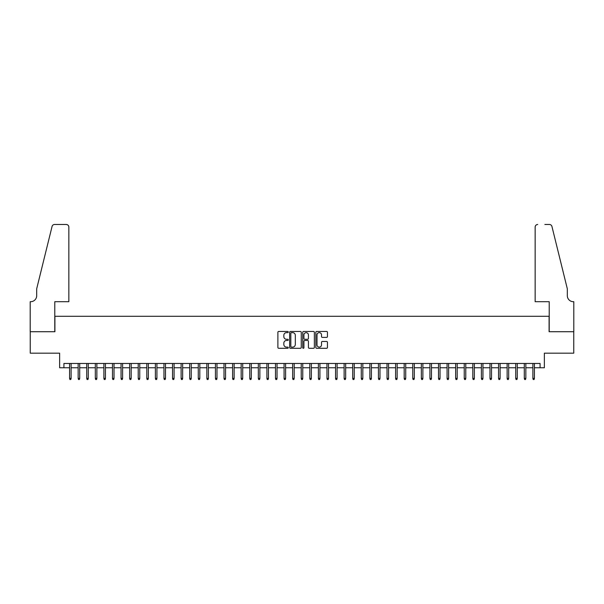 <?xml version="1.0" encoding="UTF-8"?>
<svg xmlns="http://www.w3.org/2000/svg" width="604" height="604" viewBox="0 0 604 604"><rect width="100%" height="100%" fill="white"/><g stroke="black" fill="none" stroke-linecap="round" stroke-linejoin="round"><path stroke-width="0.91" d="M288.274 332.049A0.589 0.589 0 0 0 287.685 331.46L278.738 331.46A0.846 0.846 0 0 0 277.893 332.298L277.893 347.459A0.846 0.846 0 0 0 278.738 348.297L287.685 348.297A0.589 0.589 0 0 0 288.274 347.708A0.589 0.589 0 0 0 287.685 347.119L286.522 347.119A2.695 2.695 0 0 1 283.827 344.423L283.827 343.163A2.695 2.695 0 0 1 286.522 340.467L287.685 340.467A0.589 0.589 0 0 0 288.274 339.878A0.589 0.589 0 0 0 287.685 339.289L286.522 339.289A2.695 2.695 0 0 1 283.827 336.594L283.827 335.333A2.695 2.695 0 0 1 286.522 332.638L287.685 332.638A0.589 0.589 0 0 0 288.274 332.049M326.613 337.394A0.846 0.846 0 0 0 327.451 336.549L327.451 332.298A0.846 0.846 0 0 0 326.613 331.46L316.677 331.46A0.846 0.846 0 0 0 315.832 332.298L315.832 347.459A0.846 0.846 0 0 0 316.677 348.297L326.613 348.297A0.846 0.846 0 0 0 327.451 347.459L327.451 342.325A0.846 0.846 0 0 0 326.613 341.479L322.362 341.479A0.846 0.846 0 0 0 321.517 342.325L321.517 344.869A2.25 2.25 0 0 1 319.267 347.119A2.25 2.25 0 0 1 317.009 344.869L317.009 334.888A2.25 2.25 0 0 1 319.267 332.638A2.25 2.25 0 0 1 321.517 334.888L321.517 336.549A0.846 0.846 0 0 0 322.362 337.394L326.613 337.394M63.918 367.761L63.918 363.472L540.082 363.472L540.082 367.761L544.37 367.761L544.37 353.174L573.755 353.174L573.755 331.724L549.089 331.724L549.089 316.285L54.911 316.285L54.911 331.724L30.245 331.724L30.245 353.174L59.63 353.174L59.63 367.761L69.581 367.761M301.26 332.298A0.846 0.846 0 0 0 300.422 331.46L290.486 331.46A0.846 0.846 0 0 0 289.641 332.298L289.641 347.459A0.846 0.846 0 0 0 290.486 348.297L300.422 348.297A0.846 0.846 0 0 0 301.26 347.459L301.26 332.298M303.578 331.46L313.514 331.46A0.846 0.846 0 0 1 314.359 332.298L314.359 347.459A0.846 0.846 0 0 1 313.514 348.297L309.263 348.297A0.846 0.846 0 0 1 308.425 347.459L308.425 341.313A0.846 0.846 0 0 0 307.579 340.467L304.756 340.467A0.846 0.846 0 0 0 303.918 341.313L303.918 347.708A0.589 0.589 0 0 1 303.329 348.297A0.589 0.589 0 0 1 302.74 347.708L302.74 332.298A0.846 0.846 0 0 1 303.578 331.46M71.121 367.761L78.158 367.761M79.705 367.761L86.742 367.761M88.282 367.761L95.319 367.761M96.867 367.761L103.896 367.761M105.443 367.761L112.48 367.761M114.02 367.761L121.057 367.761M122.604 367.761L129.633 367.761M131.181 367.761L138.218 367.761M139.758 367.761L146.795 367.761M148.342 367.761L155.379 367.761M156.919 367.761L163.956 367.761M165.496 367.761L172.533 367.761M174.08 367.761L181.117 367.761M182.657 367.761L189.694 367.761M191.242 367.761L198.271 367.761M199.818 367.761L206.855 367.761M208.395 367.761L215.432 367.761M216.979 367.761L224.008 367.761M225.556 367.761L232.593 367.761M234.133 367.761L241.17 367.761M242.717 367.761L249.754 367.761M251.294 367.761L258.331 367.761M259.871 367.761L266.908 367.761M268.455 367.761L275.492 367.761M277.032 367.761L284.069 367.761M285.617 367.761L292.646 367.761M294.193 367.761L301.23 367.761M302.77 367.761L309.807 367.761M311.354 367.761L318.383 367.761M319.931 367.761L326.968 367.761M328.508 367.761L335.545 367.761M337.092 367.761L344.129 367.761M345.669 367.761L352.706 367.761M354.246 367.761L361.283 367.761M362.83 367.761L369.867 367.761M371.407 367.761L378.444 367.761M379.992 367.761L387.021 367.761M388.568 367.761L395.605 367.761M397.145 367.761L404.182 367.761M405.729 367.761L412.759 367.761M414.306 367.761L421.343 367.761M422.883 367.761L429.92 367.761M431.467 367.761L438.504 367.761M440.044 367.761L447.081 367.761M448.621 367.761L455.658 367.761M457.205 367.761L464.242 367.761M465.782 367.761L472.819 367.761M474.366 367.761L481.396 367.761M482.943 367.761L489.98 367.761M491.52 367.761L498.557 367.761M500.104 367.761L507.134 367.761M508.681 367.761L515.718 367.761M517.258 367.761L524.295 367.761M525.842 367.761L532.879 367.761M534.419 367.761L540.082 367.761M291.407 332.638A0.589 0.589 0 0 0 290.818 333.227L290.818 346.53A0.589 0.589 0 0 0 291.407 347.119L292.63 347.119A2.695 2.695 0 0 0 295.326 344.423L295.326 335.333A2.695 2.695 0 0 0 292.63 332.638L291.407 332.638M308.425 334.933A2.25 2.25 0 0 0 306.168 332.676A2.25 2.25 0 0 0 303.918 334.933L303.918 338.444A0.846 0.846 0 0 0 304.756 339.289L307.579 339.289A0.846 0.846 0 0 0 308.425 338.444L308.425 334.933M69.581 378.398L69.921 379.516L70.781 379.516L71.121 378.398L69.581 378.398L69.581 363.472M71.121 378.398L71.121 363.472M68.848 301.698L68.848 227.059A2.575 2.575 0 0 0 66.274 224.484L54.564 224.484A2.575 2.575 0 0 0 52.065 226.44L36.678 288.833L36.678 295.696A6.002 6.002 0 0 1 30.676 301.698L30.2 301.698L30.2 331.724L54.783 331.724L54.783 301.698L68.848 301.698L68.848 227.059C68.69 225.503 67.829 224.65 66.274 224.484L59.154 224.484M52.065 226.44C52.722 225.028 52.722 225.028 52.065 226.44C52.722 225.028 52.722 225.028 52.065 226.44M36.678 295.696A6.002 6.002 0 0 1 30.676 301.698M535.152 301.698L535.152 227.059L535.152 301.698L549.217 301.698L549.217 331.724L573.8 331.724L573.8 301.698L573.332 301.698M562.603 269.701L551.935 226.44L567.322 288.833L567.322 295.696A6.002 6.002 0 0 0 573.324 301.698A6.002 6.002 0 0 1 567.322 295.696M544.846 224.484L549.436 224.484A2.575 2.575 0 0 1 551.935 226.44C551.278 225.028 551.278 225.028 551.935 226.44C551.278 225.028 551.278 225.028 551.935 226.44M537.726 224.484A2.575 2.575 0 0 0 535.152 227.059C535.31 225.503 536.171 224.65 537.726 224.484M78.158 378.398L78.505 379.516L79.358 379.516L79.705 378.398L78.158 378.398L78.158 363.472M79.705 378.398L79.705 363.472M86.742 378.398L87.082 379.516L87.942 379.516L88.282 378.398L86.742 378.398L86.742 363.472M88.282 378.398L88.282 363.472M95.319 378.398L95.659 379.516L96.519 379.516L96.867 378.398L95.319 378.398L95.319 363.472M96.867 378.398L96.867 363.472M103.896 378.398L104.243 379.516L105.096 379.516L105.443 378.398L103.896 378.398L103.896 363.472M105.443 378.398L105.443 363.472M112.48 378.398L112.82 379.516L113.68 379.516L114.02 378.398L112.48 378.398L112.48 363.472M114.02 378.398L114.02 363.472M121.057 378.398L121.404 379.516L122.257 379.516L122.604 378.398L121.057 378.398L121.057 363.472M122.604 378.398L122.604 363.472M129.633 378.398L129.981 379.516L130.841 379.516L131.181 378.398L129.633 378.398L129.633 363.472M131.181 378.398L131.181 363.472M138.218 378.398L138.558 379.516L139.418 379.516L139.758 378.398L138.218 378.398L138.218 363.472M139.758 378.398L139.758 363.472M146.795 378.398L147.142 379.516L147.995 379.516L148.342 378.398L146.795 378.398L146.795 363.472M148.342 378.398L148.342 363.472M155.379 378.398L155.719 379.516L156.579 379.516L156.919 378.398L155.379 378.398L155.379 363.472M156.919 378.398L156.919 363.472M163.956 378.398L164.296 379.516L165.156 379.516L165.496 378.398L163.956 378.398L163.956 363.472M165.496 378.398L165.496 363.472M172.533 378.398L172.88 379.516L173.733 379.516L174.08 378.398L172.533 378.398L172.533 363.472M174.08 378.398L174.08 363.472M181.117 378.398L181.457 379.516L182.317 379.516L182.657 378.398L181.117 378.398L181.117 363.472M182.657 378.398L182.657 363.472M189.694 378.398L190.034 379.516L190.894 379.516L191.242 378.398L189.694 378.398L189.694 363.472M191.242 378.398L191.242 363.472M198.271 378.398L198.618 379.516L199.471 379.516L199.818 378.398L198.271 378.398L198.271 363.472M199.818 378.398L199.818 363.472M206.855 378.398L207.195 379.516L208.055 379.516L208.395 378.398L206.855 378.398L206.855 363.472M208.395 378.398L208.395 363.472M215.432 378.398L215.779 379.516L216.632 379.516L216.979 378.398L215.432 378.398L215.432 363.472M216.979 378.398L216.979 363.472M224.008 378.398L224.356 379.516L225.216 379.516L225.556 378.398L224.008 378.398L224.008 363.472M225.556 378.398L225.556 363.472M232.593 378.398L232.933 379.516L233.793 379.516L234.133 378.398L232.593 378.398L232.593 363.472M234.133 378.398L234.133 363.472M241.17 378.398L241.517 379.516L242.37 379.516L242.717 378.398L241.17 378.398L241.17 363.472M242.717 378.398L242.717 363.472M249.754 378.398L250.094 379.516L250.954 379.516L251.294 378.398L249.754 378.398L249.754 363.472M251.294 378.398L251.294 363.472M258.331 378.398L258.671 379.516L259.531 379.516L259.871 378.398L258.331 378.398L258.331 363.472M259.871 378.398L259.871 363.472M266.908 378.398L267.255 379.516L268.108 379.516L268.455 378.398L266.908 378.398L266.908 363.472M268.455 378.398L268.455 363.472M275.492 378.398L275.832 379.516L276.692 379.516L277.032 378.398L275.492 378.398L275.492 363.472M277.032 378.398L277.032 363.472M284.069 378.398L284.409 379.516L285.269 379.516L285.617 378.398L284.069 378.398L284.069 363.472M285.617 378.398L285.617 363.472M292.646 378.398L292.993 379.516L293.846 379.516L294.193 378.398L292.646 378.398L292.646 363.472M294.193 378.398L294.193 363.472M301.23 378.398L301.57 379.516L302.43 379.516L302.77 378.398L301.23 378.398L301.23 363.472M302.77 378.398L302.77 363.472M309.807 378.398L310.154 379.516L311.007 379.516L311.354 378.398L309.807 378.398L309.807 363.472M311.354 378.398L311.354 363.472M318.383 378.398L318.731 379.516L319.591 379.516L319.931 378.398L318.383 378.398L318.383 363.472M319.931 378.398L319.931 363.472M326.968 378.398L327.308 379.516L328.168 379.516L328.508 378.398L326.968 378.398L326.968 363.472M328.508 378.398L328.508 363.472M335.545 378.398L335.892 379.516L336.745 379.516L337.092 378.398L335.545 378.398L335.545 363.472M337.092 378.398L337.092 363.472M344.129 378.398L344.469 379.516L345.329 379.516L345.669 378.398L344.129 378.398L344.129 363.472M345.669 378.398L345.669 363.472M352.706 378.398L353.046 379.516L353.906 379.516L354.246 378.398L352.706 378.398L352.706 363.472M354.246 378.398L354.246 363.472M361.283 378.398L361.63 379.516L362.483 379.516L362.83 378.398L361.283 378.398L361.283 363.472M362.83 378.398L362.83 363.472M369.867 378.398L370.207 379.516L371.067 379.516L371.407 378.398L369.867 378.398L369.867 363.472M371.407 378.398L371.407 363.472M378.444 378.398L378.784 379.516L379.644 379.516L379.992 378.398L378.444 378.398L378.444 363.472M379.992 378.398L379.992 363.472M387.021 378.398L387.368 379.516L388.221 379.516L388.568 378.398L387.021 378.398L387.021 363.472M388.568 378.398L388.568 363.472M395.605 378.398L395.945 379.516L396.805 379.516L397.145 378.398L395.605 378.398L395.605 363.472M397.145 378.398L397.145 363.472M404.182 378.398L404.529 379.516L405.382 379.516L405.729 378.398L404.182 378.398L404.182 363.472M405.729 378.398L405.729 363.472M412.759 378.398L413.106 379.516L413.966 379.516L414.306 378.398L412.759 378.398L412.759 363.472M414.306 378.398L414.306 363.472M421.343 378.398L421.683 379.516L422.543 379.516L422.883 378.398L421.343 378.398L421.343 363.472M422.883 378.398L422.883 363.472M429.92 378.398L430.267 379.516L431.12 379.516L431.467 378.398L429.92 378.398L429.92 363.472M431.467 378.398L431.467 363.472M438.504 378.398L438.844 379.516L439.704 379.516L440.044 378.398L438.504 378.398L438.504 363.472M440.044 378.398L440.044 363.472M447.081 378.398L447.421 379.516L448.281 379.516L448.621 378.398L447.081 378.398L447.081 363.472M448.621 378.398L448.621 363.472M455.658 378.398L456.005 379.516L456.858 379.516L457.205 378.398L455.658 378.398L455.658 363.472M457.205 378.398L457.205 363.472M464.242 378.398L464.582 379.516L465.442 379.516L465.782 378.398L464.242 378.398L464.242 363.472M465.782 378.398L465.782 363.472M472.819 378.398L473.159 379.516L474.019 379.516L474.366 378.398L472.819 378.398L472.819 363.472M474.366 378.398L474.366 363.472M481.396 378.398L481.743 379.516L482.596 379.516L482.943 378.398L481.396 378.398L481.396 363.472M482.943 378.398L482.943 363.472M489.98 378.398L490.32 379.516L491.18 379.516L491.52 378.398L489.98 378.398L489.98 363.472M491.52 378.398L491.52 363.472M498.557 378.398L498.904 379.516L499.757 379.516L500.104 378.398L498.557 378.398L498.557 363.472M500.104 378.398L500.104 363.472M507.134 378.398L507.481 379.516L508.341 379.516L508.681 378.398L507.134 378.398L507.134 363.472M508.681 378.398L508.681 363.472M515.718 378.398L516.058 379.516L516.918 379.516L517.258 378.398L515.718 378.398L515.718 363.472M517.258 378.398L517.258 363.472M524.295 378.398L524.642 379.516L525.495 379.516L525.842 378.398L524.295 378.398L524.295 363.472M525.842 378.398L525.842 363.472M532.879 378.398L533.219 379.516L534.079 379.516L534.419 378.398L532.879 378.398L532.879 363.472M534.419 378.398L534.419 363.472"/></g></svg>
